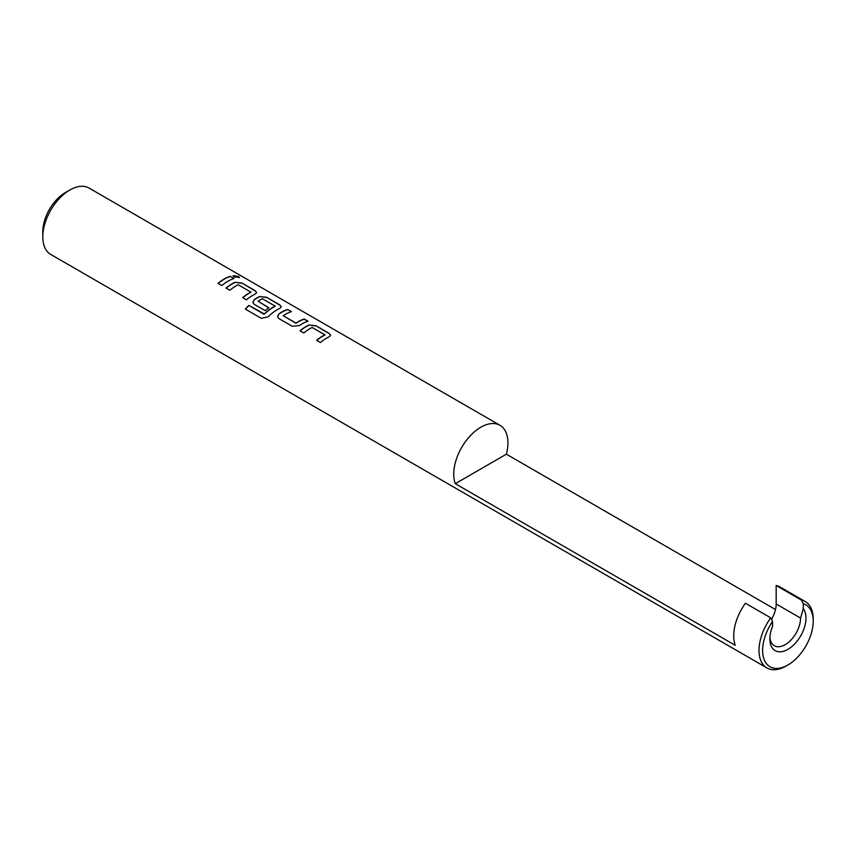 <?xml version="1.0" encoding="UTF-8"?>
<svg xmlns="http://www.w3.org/2000/svg" width="856" height="856" viewBox="0 0 856 856"><rect width="100%" height="100%" fill="white"/><g stroke="black" fill="none" stroke-linecap="round" stroke-linejoin="round"><path stroke-width="1.28" d="M239.455 277.633L238.407 276.659L233.132 275.76M234.148 276.873L239.53 277.526L238.492 276.435L233.153 275.643L234.148 276.873M769.908 637.26A21.71 12.54 120 0 0 774.348 645.734A21.71 12.54 120 0 0 791.072 639.913A21.71 12.54 120 0 0 800.553 618.064L803.27 608.637A25.541 14.745 -60 0 1 805.978 618.064A25.541 14.745 -60 0 1 787.916 649.351A25.541 14.745 -60 0 1 769.844 638.918A25.541 14.745 -60 0 1 772.561 626.367L772.561 621.456A35.759 20.651 120 0 0 762.621 650.389A35.759 20.651 120 0 0 787.916 664.994A35.759 20.651 120 0 0 813.2 621.188L813.2 619.102A38.317 22.128 -60 0 0 805.261 601.565A38.317 22.128 -60 0 0 801.462 600.11L803.27 603.726A35.759 20.651 120 0 1 813.2 621.188M787.916 664.994L786.108 666.032A38.317 22.128 -60 0 1 766.944 667.937A38.317 22.128 -60 0 1 759.015 650.389A38.317 22.128 -60 0 1 770.753 617.839L745.458 603.234A38.317 22.128 120 0 0 733.72 635.794A38.317 22.128 120 0 0 735.272 645.328L455.285 483.683A38.317 22.128 -60 0 1 453.744 474.149A38.317 22.128 -60 0 1 470.468 435.586A38.317 22.128 -60 0 1 499.99 425.314A38.317 22.128 -60 0 1 507.929 442.862A38.317 22.128 -60 0 1 506.378 454.183L775.504 609.558M499.99 425.314L89.056 188.063A38.317 22.128 120 0 0 69.892 189.968L65.377 192.568A31.929 18.436 -60 0 0 42.8 231.676L42.8 236.898A38.317 22.128 120 0 0 50.739 254.435L766.944 667.937M69.892 189.968A38.317 22.128 120 0 0 42.8 236.898M312.13 327.463L324.906 334.835A38.317 22.128 120 0 0 316.613 340.346L320.411 342.539A38.317 22.128 120 0 1 329.196 336.783L330.63 335.359L329.153 333.391L315.875 325.719L308.845 325.034A38.317 22.128 120 0 0 300.049 330.78L303.848 332.973A38.317 22.128 120 0 1 312.13 327.463M324.906 334.568L324.884 335.049A38.06 21.978 120 0 0 316.763 340.431M292.206 326.254L299.247 325.622A38.317 22.128 120 0 1 308.032 321.193L304.244 319.01A38.317 22.128 120 0 0 295.951 323.087L283.186 315.714A38.317 22.128 120 0 1 291.468 311.638L287.68 309.444A38.317 22.128 120 0 0 278.885 313.863L277.494 316.763L278.938 318.593L292.206 326.254M307.753 321.289L304.201 319.235A38.06 21.978 120 0 0 295.962 323.29L283.186 315.714M261.283 318.314L268.067 316.848A38.317 22.128 120 0 1 279.891 308.32L281.314 306.887L279.837 304.918L266.558 297.257L259.529 296.561A38.317 22.128 120 0 0 254.232 299.632L252.83 302.521L254.275 304.361L265.157 310.632A38.317 22.128 120 0 1 268.891 307.775L258.105 301.237A38.317 22.128 120 0 1 262.407 298.755L275.172 306.127A38.317 22.128 120 0 0 264.333 313.949L248.829 305.378A38.317 22.128 120 0 0 245.351 309.112L261.283 318.314M275.172 305.86L275.161 306.341A38.06 21.978 120 0 0 264.397 314.12L264.333 313.949M268.741 307.882L258.105 301.237M238.161 284.759L250.936 292.131A38.317 22.128 120 0 0 242.644 297.642L246.442 299.835A38.317 22.128 120 0 1 255.227 294.079L256.661 292.656L255.184 290.687L241.906 283.015L234.876 282.33A38.317 22.128 120 0 0 226.08 288.076L229.879 290.27A38.317 22.128 120 0 1 238.161 284.759M250.936 291.864L250.915 292.345A38.06 21.978 120 0 0 242.794 297.728M234.062 278.489L230.275 276.306A38.317 22.128 120 0 0 217.991 283.411L221.779 285.594A38.317 22.128 120 0 1 234.062 278.489M771.524 619.37A21.71 12.54 120 0 0 776.167 603.983L800.553 618.064M805.261 601.565L779.977 586.97A38.317 22.128 120 0 0 776.167 585.504L801.462 600.11M803.27 608.637L803.27 603.726M776.167 585.504L776.167 603.983M506.378 454.183L455.285 483.683M772.561 621.456L770.753 617.839M233.784 278.575L230.275 276.306M230.232 276.531A38.06 21.978 120 0 0 218.141 283.497M256.639 292.773L255.184 290.687M255.142 290.912L241.906 283.015M241.863 283.24L234.876 282.33M234.854 282.544A38.06 21.978 120 0 0 226.23 288.162M281.292 307.004L279.837 304.918M279.794 305.143L266.558 297.257M266.526 297.481L259.529 296.561M259.518 296.786A38.06 21.978 120 0 0 254.243 299.825L254.232 299.632M254.243 299.825L252.852 302.607M264.397 314.12L263.841 314.045M263.905 314.205L248.829 305.378M248.893 305.539A38.06 21.978 120 0 0 245.49 309.198M291.19 311.723L287.68 309.444M287.637 309.669A38.06 21.978 120 0 0 278.906 314.066L278.885 313.863M278.906 314.066L277.515 316.848M330.609 335.477L329.153 333.391M329.111 333.615L315.875 325.719M315.832 325.954L308.845 325.034M308.823 325.248A38.06 21.978 120 0 0 300.199 330.876"/></g></svg>
